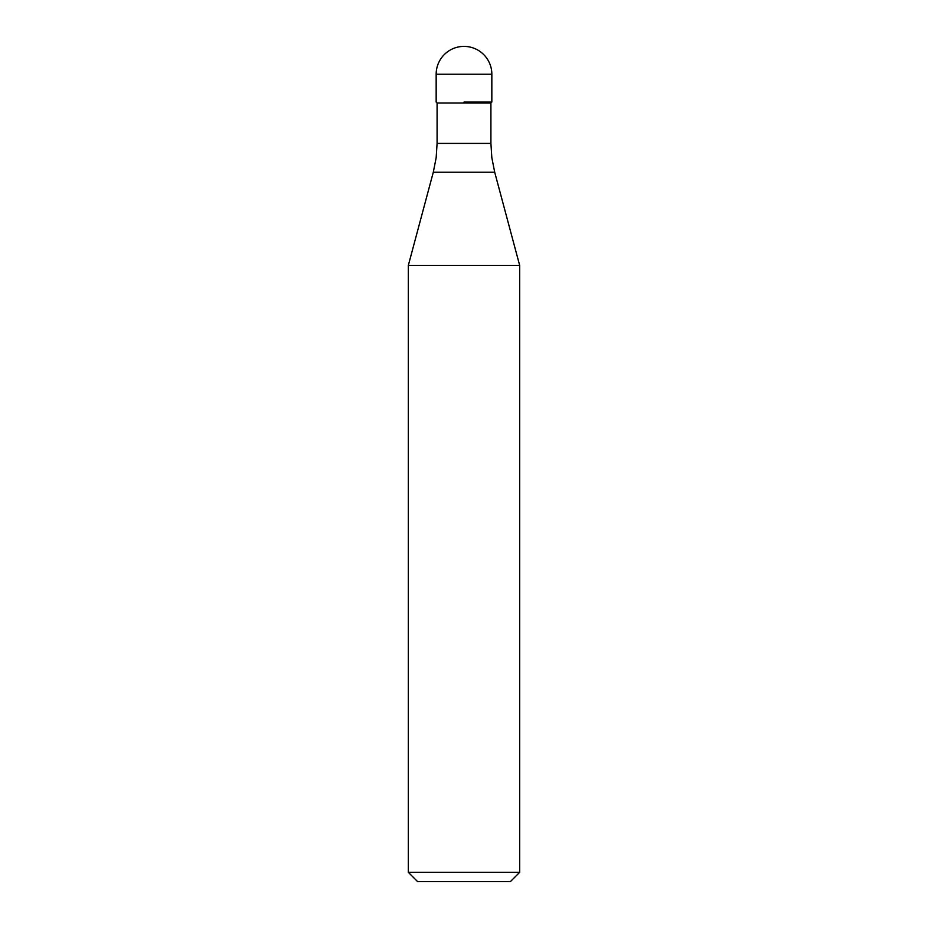 <?xml version="1.0" encoding="UTF-8"?>
<svg xmlns="http://www.w3.org/2000/svg" width="928" height="928" viewBox="0 0 928 928"><rect width="100%" height="100%" fill="white"/><g stroke="black" fill="none" stroke-linecap="round" stroke-linejoin="round"><path stroke-width="1.39" d="M464 102.08L491.84 102.08L464 102.08M490.912 143.411L491.84 157.76L494.705 172.237L433.295 172.237L436.16 157.76L437.088 143.411L490.912 143.411L490.912 103.008L437.088 103.008L436.16 102.08L436.16 74.24L436.16 102.08M494.705 172.237L519.68 265.443L408.32 265.443L433.295 172.237M519.68 872.32L510.4 881.6L417.6 881.6L408.32 872.32L519.68 872.32L519.68 265.443M464 46.4A27.84 27.84 0 0 0 436.16 74.24L491.84 74.24A27.84 27.84 0 0 0 464 46.4A27.84 27.84 0 0 0 436.16 74.24M490.912 103.008L491.84 102.08L491.84 74.24M437.088 143.411L437.088 103.008M408.32 872.32L408.32 265.443"/></g></svg>
